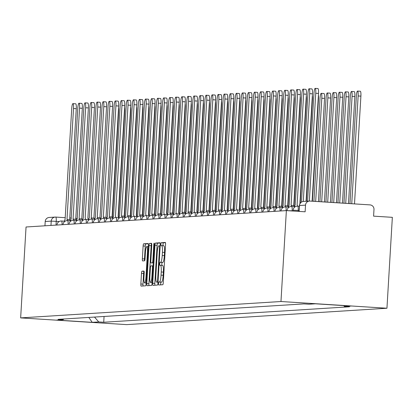 <?xml version="1.0" encoding="UTF-8"?>
<svg xmlns="http://www.w3.org/2000/svg" width="413" height="413" viewBox="0 0 413 413"><rect width="100%" height="100%" fill="white"/><g stroke="black" fill="none" stroke-linecap="round" stroke-linejoin="round"><path stroke-width="0.62" d="M158.556 283.524A1.482 0.263 -86.4 0 0 158.726 284.991A1.482 0.263 -86.4 0 0 158.731 284.991L162.779 284.738A2.117 0.377 -86.4 0 0 163.29 282.595L165.551 244.537A2.117 0.377 -86.4 0 0 165.303 242.446L161.246 242.699A1.482 0.263 -86.4 0 0 160.889 244.197A1.482 0.263 -86.4 0 0 161.065 245.658A1.482 0.263 -86.4 0 0 161.07 245.658L161.591 245.627A6.778 1.213 -86.4 0 1 161.622 245.627A6.778 1.213 -86.4 0 1 162.412 252.317L162.221 255.487A6.778 1.213 -86.4 0 1 160.6 262.332L160.079 262.363A1.482 0.263 -86.4 0 0 159.723 263.861A1.482 0.263 -86.4 0 0 159.893 265.327A1.482 0.263 -86.4 0 0 159.903 265.327L160.425 265.291A6.778 1.213 -86.4 0 1 160.451 265.291A6.778 1.213 -86.4 0 1 161.24 271.981L161.055 275.151A6.778 1.213 -86.4 0 1 159.433 281.996L158.907 282.027A1.482 0.263 -86.4 0 0 158.556 283.524M160.481 265.296L162.546 265.425A6.778 1.213 -86.4 0 1 162.572 265.425A6.778 1.213 -86.4 0 1 163.362 272.115L163.171 275.29A6.778 1.213 -86.4 0 1 161.55 282.131L161.029 282.167A1.482 0.263 -86.4 0 0 160.672 283.659A1.482 0.263 -86.4 0 0 160.714 284.867M165.463 242.699L163.362 242.834A1.482 0.263 -86.4 0 0 163.011 244.331A1.482 0.263 -86.4 0 0 163.109 245.72M161.648 245.632L163.713 245.761A6.778 1.213 -86.4 0 1 163.739 245.761A6.778 1.213 -86.4 0 1 164.529 252.451L164.343 255.621A6.778 1.213 -86.4 0 1 162.722 262.467L162.195 262.498A1.482 0.263 -86.4 0 0 161.839 263.995A1.482 0.263 -86.4 0 0 161.937 265.389M142.005 271.191A2.117 0.377 -86.4 0 0 141.499 273.329L140.864 284.01A2.117 0.377 -86.4 0 0 141.112 286.101L145.613 285.817A2.117 0.377 -86.4 0 0 146.125 283.679L148.386 245.616A2.117 0.377 -86.4 0 0 148.138 243.525L143.631 243.809A2.117 0.377 -86.4 0 0 143.125 245.947L142.361 258.843A2.117 0.377 -86.4 0 0 142.604 260.933L144.54 260.815A2.117 0.377 -86.4 0 0 145.046 258.677L145.422 252.281A5.668 1.012 -86.4 0 1 146.801 246.561A5.668 1.012 -86.4 0 1 147.462 252.152L145.975 277.211A5.668 1.012 -86.4 0 1 144.596 282.931A5.668 1.012 -86.4 0 1 143.936 277.335L144.183 273.158A2.117 0.377 -86.4 0 0 143.936 271.067L142.005 271.191L144.096 271.326M20.65 317.896L26.05 226.99L286.374 210.604L280.969 301.516L20.65 317.896L126.626 324.623L386.95 308.243L392.35 217.336L373.589 216.144L373.987 209.463A4.316 4.249 86.4 0 0 370.007 204.889L310.024 201.079A4.316 4.249 86.4 0 0 305.527 205.122L299.508 205.535M152.712 283.261A2.117 0.377 -86.4 0 0 152.96 285.352A2.117 0.377 -86.4 0 0 152.97 285.352L157.467 285.068A2.117 0.377 -86.4 0 0 157.972 282.931L160.234 244.868A2.117 0.377 -86.4 0 0 159.986 242.777L155.484 243.061A2.117 0.377 -86.4 0 0 154.973 245.198L152.712 283.261L154.834 283.395A2.117 0.377 -86.4 0 0 154.921 285.228M151.54 285.445L147.043 285.724A2.117 0.377 -86.4 0 1 147.033 285.724A2.117 0.377 -86.4 0 1 146.791 283.633L149.052 245.575A2.117 0.377 -86.4 0 1 149.558 243.433L151.483 243.314A2.117 0.377 -86.4 0 0 151.483 243.314L151.483 243.314A2.117 0.377 -86.4 0 1 151.736 245.405L150.817 260.84A2.117 0.377 -86.4 0 0 151.065 262.931A2.117 0.377 -86.4 0 0 151.075 262.931L152.351 262.849A2.117 0.377 -86.4 0 0 152.856 260.711L153.812 244.641A1.482 0.263 -86.4 0 1 154.173 243.143A1.482 0.263 -86.4 0 1 154.348 244.61L152.046 283.303A2.117 0.377 -86.4 0 1 151.54 285.445M44.95 225.797L45.208 221.502A4.316 4.249 -93.6 0 1 49.173 217.46L55.192 217.083A4.316 4.249 86.4 0 0 51.222 221.12L45.208 221.502M286.374 210.604L305.13 211.797L305.527 205.122M280.969 301.516L386.95 308.243M94.51 317.07L98.743 321.933L92.218 322.341L56.612 320.08L63.132 319.672L58.15 319.357L303.875 303.896L308.857 304.211L315.377 303.798L350.988 306.059L344.468 306.472L343.709 305.599M98.743 321.933L103.72 322.248L349.45 306.787L344.468 306.472M104.066 316.466L103.72 322.248M63.132 319.672L63.886 318.996M88.81 317.427L92.218 322.341M160.146 243.035L157.601 243.195A2.117 0.377 -86.4 0 0 157.095 245.332L154.834 283.395M157.224 282.136A1.482 0.263 -86.4 0 0 157.575 280.639L159.563 247.227A1.482 0.263 -86.4 0 0 159.387 245.766A1.482 0.263 -86.4 0 0 159.382 245.766L158.829 245.802A6.778 1.213 -86.4 0 0 157.208 252.642L155.851 275.481A6.778 1.213 -86.4 0 0 156.641 282.172A6.778 1.213 -86.4 0 0 156.672 282.172L158.019 282.187M149.558 243.433L151.648 243.567A2.117 0.377 -86.4 0 0 151.168 245.709L148.907 283.767A2.117 0.377 -86.4 0 0 148.995 285.605M149.867 276.86A5.668 1.012 -86.4 0 0 150.528 282.451A5.668 1.012 -86.4 0 0 151.907 276.731L152.433 267.903A2.117 0.377 -86.4 0 0 152.185 265.812A2.117 0.377 -86.4 0 0 152.175 265.812L150.9 265.889A2.117 0.377 -86.4 0 0 150.394 268.032L149.867 276.86M148.298 243.784L145.753 243.944A2.117 0.377 -86.4 0 0 145.247 246.081L144.478 258.977A2.117 0.377 -86.4 0 0 144.56 260.81M144.101 271.331A2.117 0.377 -86.4 0 0 143.616 273.463L142.986 284.144A2.117 0.377 -86.4 0 0 143.068 285.977M351.742 203.728L358.143 95.966A4.966 0.888 -86.4 0 0 357.565 91.067A4.966 0.888 -86.4 0 0 356.357 96.074L349.966 203.614M357.565 91.067L360.322 91.242A4.966 0.888 93.6 0 1 360.9 96.141L354.499 203.903M309.347 201.09L315.754 93.271A4.966 0.888 -86.4 0 0 315.176 88.377L317.927 88.547A4.966 0.888 93.6 0 1 318.506 93.446L312.104 201.214M315.176 88.377A4.966 0.888 -86.4 0 0 313.968 93.384L307.561 201.203M345.733 203.346L352.088 96.348A4.966 0.888 -86.4 0 0 351.509 91.449A4.966 0.888 -86.4 0 0 350.301 96.456L343.957 203.232M351.509 91.449L354.266 91.624A4.966 0.888 93.6 0 1 354.844 96.518L348.484 203.521M339.718 202.964L346.032 96.725A4.966 0.888 -86.4 0 0 345.454 91.825A4.966 0.888 -86.4 0 0 344.246 96.838L337.948 202.85M345.454 91.825L348.211 92.001A4.966 0.888 93.6 0 1 348.789 96.9L342.475 203.139M333.709 202.582L339.976 97.107A4.966 0.888 -86.4 0 0 339.398 92.207A4.966 0.888 -86.4 0 0 338.19 97.22L331.938 202.473M339.398 92.207L342.155 92.383A4.966 0.888 93.6 0 1 342.733 97.282L336.466 202.757M303.292 201.472L309.698 93.653A4.966 0.888 -86.4 0 0 309.12 88.754L311.872 88.929A4.966 0.888 93.6 0 1 312.45 93.828L306.069 201.296M309.12 88.754A4.966 0.888 -86.4 0 0 307.912 93.766L301.475 202.096M297.572 206.144A4.316 0.774 -86.4 0 0 297.123 204.977A4.316 0.774 -86.4 0 0 297.107 204.977L303.643 94.035A4.966 0.888 -86.4 0 0 303.065 89.136A4.966 0.888 -86.4 0 0 301.857 94.149L295.207 205.096A4.316 0.774 -86.4 0 0 294.51 206.712M303.065 89.136L305.816 89.311A4.966 0.888 93.6 0 1 306.394 94.21L299.884 203.846M291.516 206.521A4.316 0.774 -86.4 0 0 291.067 205.359L297.587 94.417A4.966 0.888 -86.4 0 0 297.004 89.518A4.966 0.888 -86.4 0 0 295.801 94.531L289.152 205.478A4.316 0.774 -86.4 0 0 288.455 207.094M297.004 89.518L299.761 89.693A4.966 0.888 93.6 0 1 300.339 94.592L293.751 205.529M291.088 205.359L293.808 205.535A4.316 0.774 93.6 0 1 293.824 205.535A4.316 0.774 93.6 0 1 294.273 206.696M291.067 205.359A4.316 0.774 -86.4 0 0 291.051 205.359L293.824 205.535M327.7 202.2L333.921 97.489A4.966 0.888 -86.4 0 0 333.343 92.589A4.966 0.888 -86.4 0 0 332.135 97.602L325.924 202.091M333.343 92.589L336.099 92.765A4.966 0.888 93.6 0 1 336.678 97.664L330.452 202.375M321.691 201.823L327.865 97.871A4.966 0.888 -86.4 0 0 327.287 92.971A4.966 0.888 -86.4 0 0 326.079 97.984L319.915 201.709M327.287 92.971L330.044 93.147A4.966 0.888 93.6 0 1 330.622 98.046L324.442 201.993M285.46 206.903A4.316 0.774 -86.4 0 0 285.011 205.736A4.316 0.774 -86.4 0 0 284.996 205.736L291.526 94.799A4.966 0.888 -86.4 0 0 290.948 89.9A4.966 0.888 -86.4 0 0 289.745 94.907L283.096 205.86A4.316 0.774 -86.4 0 0 282.399 207.471M290.948 89.9L293.705 90.075A4.966 0.888 93.6 0 1 294.283 94.975L287.696 205.906M285.032 205.741L287.753 205.911A4.316 0.774 93.6 0 1 287.768 205.911A4.316 0.774 93.6 0 1 288.217 207.078M279.405 207.285A4.316 0.774 -86.4 0 0 278.956 206.118A4.316 0.774 -86.4 0 0 278.94 206.118L285.471 95.176A4.966 0.888 -86.4 0 0 284.893 90.282A4.966 0.888 -86.4 0 0 283.69 95.289L277.035 206.237A4.316 0.774 -86.4 0 0 276.343 207.853M284.893 90.282L287.649 90.452A4.966 0.888 93.6 0 1 288.228 95.351L281.64 206.288M278.976 206.123L281.697 206.293A4.316 0.774 93.6 0 1 281.712 206.293A4.316 0.774 93.6 0 1 282.162 207.455M315.677 201.441L321.81 98.253A4.966 0.888 -86.4 0 0 321.231 93.353A4.966 0.888 -86.4 0 0 320.023 98.361L313.906 201.327M321.231 93.353L323.983 93.529A4.966 0.888 93.6 0 1 324.561 98.423L318.433 201.611M273.349 207.667A4.316 0.774 -86.4 0 0 272.9 206.5L279.415 95.558A4.966 0.888 -86.4 0 0 278.837 90.659A4.966 0.888 -86.4 0 0 277.634 95.671L270.98 206.619A4.316 0.774 -86.4 0 0 270.288 208.235M278.837 90.659L281.594 90.834A4.966 0.888 93.6 0 1 282.172 95.733L275.579 206.67M272.921 206.505L275.641 206.676A4.316 0.774 93.6 0 1 275.657 206.676A4.316 0.774 93.6 0 1 276.106 207.837M272.9 206.5A4.316 0.774 -86.4 0 0 272.885 206.5L275.657 206.676M318.413 95.026A4.966 0.888 93.6 0 1 318.506 98.805L312.424 201.234M267.294 208.049A4.316 0.774 -86.4 0 0 266.844 206.882A4.316 0.774 -86.4 0 0 266.829 206.882L273.36 95.94A4.966 0.888 -86.4 0 0 272.781 91.041A4.966 0.888 -86.4 0 0 271.573 96.053L264.924 207.001A4.316 0.774 -86.4 0 0 264.232 208.617M272.781 91.041L275.538 91.216A4.966 0.888 93.6 0 1 276.116 96.115L269.524 207.052M266.865 206.882L269.586 207.058A4.316 0.774 93.6 0 1 269.601 207.058A4.316 0.774 93.6 0 1 270.05 208.219M312.357 95.408A4.966 0.888 93.6 0 1 312.45 99.187L306.389 201.276M261.238 208.426A4.316 0.774 -86.4 0 0 260.789 207.264L267.304 96.322A4.966 0.888 -86.4 0 0 266.726 91.423A4.966 0.888 -86.4 0 0 265.518 96.436L258.868 207.383A4.316 0.774 -86.4 0 0 258.177 208.999M266.726 91.423L269.483 91.598A4.966 0.888 93.6 0 1 270.061 96.497L263.468 207.434M260.81 207.264L263.53 207.44A4.316 0.774 93.6 0 1 263.546 207.44A4.316 0.774 93.6 0 1 263.995 208.601M260.789 207.264A4.316 0.774 -86.4 0 0 260.773 207.264L263.546 207.44M306.301 95.79A4.966 0.888 93.6 0 1 306.394 99.569L300.236 203.258M255.182 208.808A4.316 0.774 -86.4 0 0 254.733 207.646A4.316 0.774 -86.4 0 0 254.718 207.646L261.248 96.704A4.966 0.888 -86.4 0 0 260.67 91.805A4.966 0.888 -86.4 0 0 259.462 96.818L252.813 207.765A4.316 0.774 -86.4 0 0 252.121 209.376M260.67 91.805L263.427 91.98A4.966 0.888 93.6 0 1 264.005 96.879L257.413 207.816M257.49 207.816L257.475 207.816A4.316 0.774 93.6 0 1 257.49 207.816A4.316 0.774 93.6 0 1 257.939 208.983M300.246 96.167A4.966 0.888 93.6 0 1 300.339 99.951L294.056 205.767M249.127 209.19A4.316 0.774 -86.4 0 0 248.678 208.023A4.316 0.774 -86.4 0 0 248.662 208.023L255.193 97.086A4.966 0.888 -86.4 0 0 254.614 92.187A4.966 0.888 -86.4 0 0 253.406 97.194L246.757 208.147A4.316 0.774 -86.4 0 0 246.065 209.758M254.614 92.187L257.371 92.362A4.966 0.888 93.6 0 1 257.949 97.256L251.357 208.193M248.698 208.028L251.419 208.198A4.316 0.774 93.6 0 1 251.434 208.198A4.316 0.774 93.6 0 1 251.884 209.36M294.19 96.549A4.966 0.888 93.6 0 1 294.283 100.333L288 206.149M243.071 209.572A4.316 0.774 -86.4 0 0 242.622 208.405L249.137 97.463A4.966 0.888 -86.4 0 0 248.559 92.564A4.966 0.888 -86.4 0 0 247.351 97.576L240.702 208.524A4.316 0.774 -86.4 0 0 240.01 210.14M248.559 92.564L251.316 92.739A4.966 0.888 93.6 0 1 251.894 97.638L245.301 208.575M242.643 208.41L245.358 208.58A4.316 0.774 93.6 0 1 245.379 208.58A4.316 0.774 93.6 0 1 245.828 209.742M242.622 208.405A4.316 0.774 -86.4 0 0 242.607 208.405L245.379 208.58M288.135 96.931A4.966 0.888 93.6 0 1 288.228 100.71L281.945 206.531M237.016 209.954A4.316 0.774 -86.4 0 0 236.566 208.787A4.316 0.774 -86.4 0 0 236.551 208.787L243.081 97.845A4.966 0.888 -86.4 0 0 242.503 92.946A4.966 0.888 -86.4 0 0 241.295 97.958L234.646 208.906A4.316 0.774 -86.4 0 0 233.954 210.522M242.503 92.946L245.26 93.121A4.966 0.888 93.6 0 1 245.838 98.02L239.246 208.957M239.323 208.963L239.303 208.963A4.316 0.774 93.6 0 1 239.323 208.963A4.316 0.774 93.6 0 1 239.772 210.124M282.079 97.313A4.966 0.888 93.6 0 1 282.172 101.092L275.884 206.913M230.96 210.331A4.316 0.774 -86.4 0 0 230.511 209.169L237.026 98.227A4.966 0.888 -86.4 0 0 236.448 93.328A4.966 0.888 -86.4 0 0 235.24 98.34L228.59 209.288A4.316 0.774 -86.4 0 0 227.899 210.904M236.448 93.328L239.204 93.503A4.966 0.888 93.6 0 1 239.783 98.402L233.19 209.339M230.526 209.169L233.247 209.345A4.316 0.774 93.6 0 1 233.268 209.345A4.316 0.774 93.6 0 1 233.717 210.506M230.511 209.169A4.316 0.774 -86.4 0 0 230.495 209.169L233.268 209.345M276.023 97.695A4.966 0.888 93.6 0 1 276.116 101.474L269.828 207.295M224.904 210.713A4.316 0.774 -86.4 0 0 224.455 209.551A4.316 0.774 -86.4 0 0 224.44 209.551L230.97 98.609A4.966 0.888 -86.4 0 0 230.392 93.71A4.966 0.888 -86.4 0 0 229.184 98.722L222.535 209.67A4.316 0.774 -86.4 0 0 221.843 211.286M230.392 93.71L233.149 93.885A4.966 0.888 93.6 0 1 233.727 98.784L227.135 209.721M227.212 209.727L227.191 209.727A4.316 0.774 93.6 0 1 227.212 209.727A4.316 0.774 93.6 0 1 227.661 210.888M269.968 98.072A4.966 0.888 93.6 0 1 270.061 101.856L263.773 207.672M218.849 211.095A4.316 0.774 -86.4 0 0 218.4 209.928A4.316 0.774 -86.4 0 0 218.384 209.928L224.915 98.991A4.966 0.888 -86.4 0 0 224.336 94.092A4.966 0.888 -86.4 0 0 223.128 99.099L216.479 210.052A4.316 0.774 -86.4 0 0 215.787 211.662M224.336 94.092L227.093 94.267A4.966 0.888 93.6 0 1 227.671 99.166L221.079 210.098M218.415 209.933L221.136 210.103A4.316 0.774 93.6 0 1 221.156 210.103A4.316 0.774 93.6 0 1 221.605 211.27M263.912 98.454A4.966 0.888 93.6 0 1 264.005 102.238L257.717 208.054M212.793 211.477A4.316 0.774 -86.4 0 0 212.344 210.31L218.859 99.368A4.966 0.888 -86.4 0 0 218.281 94.474A4.966 0.888 -86.4 0 0 217.073 99.481L210.424 210.429A4.316 0.774 -86.4 0 0 209.732 212.045M218.281 94.474L221.038 94.644A4.966 0.888 93.6 0 1 221.616 99.543L215.023 210.48M212.359 210.315L215.08 210.485A4.316 0.774 93.6 0 1 215.101 210.485A4.316 0.774 93.6 0 1 215.55 211.647M212.344 210.31A4.316 0.774 -86.4 0 0 212.328 210.31L215.101 210.485M257.857 98.836A4.966 0.888 93.6 0 1 257.949 102.615L251.662 208.436M206.737 211.859A4.316 0.774 -86.4 0 0 206.288 210.692A4.316 0.774 -86.4 0 0 206.273 210.692L212.803 99.75A4.966 0.888 -86.4 0 0 212.225 94.851A4.966 0.888 -86.4 0 0 211.017 99.863L204.368 210.811A4.316 0.774 -86.4 0 0 203.676 212.427M212.225 94.851L214.982 95.026A4.966 0.888 93.6 0 1 215.56 99.925L208.968 210.862M206.304 210.697L209.024 210.867A4.316 0.774 93.6 0 1 209.045 210.867A4.316 0.774 93.6 0 1 209.494 212.029M251.801 99.218A4.966 0.888 93.6 0 1 251.894 102.997L245.606 208.818M200.682 212.241A4.316 0.774 -86.4 0 0 200.233 211.074L206.748 100.132A4.966 0.888 -86.4 0 0 206.17 95.233A4.966 0.888 -86.4 0 0 204.962 100.245L198.312 211.193A4.316 0.774 -86.4 0 0 197.62 212.809M206.17 95.233L208.926 95.408A4.966 0.888 93.6 0 1 209.505 100.307L202.912 211.244M200.248 211.074L202.969 211.249A4.316 0.774 93.6 0 1 202.989 211.249A4.316 0.774 93.6 0 1 203.433 212.411M200.233 211.074A4.316 0.774 -86.4 0 0 200.217 211.074L202.989 211.249M245.745 99.6A4.966 0.888 93.6 0 1 245.838 103.379L239.55 209.2M194.626 212.618A4.316 0.774 -86.4 0 0 194.177 211.456A4.316 0.774 -86.4 0 0 194.156 211.456L200.692 100.514A4.966 0.888 -86.4 0 0 200.114 95.615A4.966 0.888 -86.4 0 0 198.906 100.627L192.257 211.575A4.316 0.774 -86.4 0 0 191.565 213.191M200.114 95.615L202.871 95.79A4.966 0.888 93.6 0 1 203.449 100.689L196.856 211.626M196.934 211.632L196.913 211.632A4.316 0.774 93.6 0 1 196.934 211.632A4.316 0.774 93.6 0 1 197.378 212.793M239.69 99.982A4.966 0.888 93.6 0 1 239.783 103.761L233.495 209.577M188.571 213A4.316 0.774 -86.4 0 0 188.121 211.838A4.316 0.774 -86.4 0 0 188.101 211.838L194.637 100.896A4.966 0.888 -86.4 0 0 194.058 95.997A4.966 0.888 -86.4 0 0 192.85 101.004L186.201 211.957A4.316 0.774 -86.4 0 0 185.509 213.567M194.058 95.997L196.815 96.172A4.966 0.888 93.6 0 1 197.393 101.071L190.801 212.003M188.137 211.838L190.858 212.008A4.316 0.774 93.6 0 1 190.878 212.008A4.316 0.774 93.6 0 1 191.322 213.175M233.634 100.359A4.966 0.888 93.6 0 1 233.727 104.143L227.439 209.959M182.515 213.382A4.316 0.774 -86.4 0 0 182.066 212.215L188.581 101.278A4.966 0.888 -86.4 0 0 188.003 96.379A4.966 0.888 -86.4 0 0 186.795 101.386L180.145 212.339A4.316 0.774 -86.4 0 0 179.454 213.949M188.003 96.379L190.76 96.554A4.966 0.888 93.6 0 1 191.338 101.448L184.745 212.385M182.081 212.22L184.802 212.39A4.316 0.774 93.6 0 1 184.823 212.39A4.316 0.774 93.6 0 1 185.267 213.552M182.066 212.215A4.316 0.774 -86.4 0 0 182.045 212.215L184.823 212.39M227.578 100.741A4.966 0.888 93.6 0 1 227.671 104.525L221.383 210.341M176.459 213.764A4.316 0.774 -86.4 0 0 176.01 212.597A4.316 0.774 -86.4 0 0 175.99 212.597L182.525 101.655A4.966 0.888 -86.4 0 0 181.947 96.756A4.966 0.888 -86.4 0 0 180.739 101.768L174.09 212.716A4.316 0.774 -86.4 0 0 173.393 214.332M181.947 96.756L184.704 96.931A4.966 0.888 93.6 0 1 185.282 101.83L178.69 212.767M178.767 212.772L178.746 212.772A4.316 0.774 93.6 0 1 178.767 212.772A4.316 0.774 93.6 0 1 179.211 213.934M221.523 101.123A4.966 0.888 93.6 0 1 221.616 104.902L215.328 210.723M170.404 214.146A4.316 0.774 -86.4 0 0 169.955 212.979A4.316 0.774 -86.4 0 0 169.934 212.979L176.47 102.037A4.966 0.888 -86.4 0 0 175.892 97.138A4.966 0.888 -86.4 0 0 174.684 102.15L168.034 213.098A4.316 0.774 -86.4 0 0 167.337 214.714M175.892 97.138L178.648 97.313A4.966 0.888 93.6 0 1 179.227 102.212L172.634 213.149M169.97 212.979L172.691 213.154A4.316 0.774 93.6 0 1 172.706 213.154A4.316 0.774 93.6 0 1 173.155 214.316M215.467 101.505A4.966 0.888 93.6 0 1 215.56 105.284L209.272 211.105M164.348 214.523A4.316 0.774 -86.4 0 0 163.899 213.361A4.316 0.774 -86.4 0 0 163.878 213.361L170.414 102.419A4.966 0.888 -86.4 0 0 169.836 97.52A4.966 0.888 -86.4 0 0 168.628 102.532L161.979 213.48A4.316 0.774 -86.4 0 0 161.282 215.096M169.836 97.52L172.593 97.695A4.966 0.888 93.6 0 1 173.171 102.594L166.578 213.531M166.651 213.536L166.635 213.536A4.316 0.774 93.6 0 1 166.651 213.536A4.316 0.774 93.6 0 1 167.1 214.698M209.412 101.887A4.966 0.888 93.6 0 1 209.505 105.666L203.217 211.482M158.293 214.905A4.316 0.774 -86.4 0 0 157.843 213.743A4.316 0.774 -86.4 0 0 157.823 213.743L164.359 102.801A4.966 0.888 -86.4 0 0 163.78 97.902A4.966 0.888 -86.4 0 0 162.572 102.914L155.923 213.862A4.316 0.774 -86.4 0 0 155.226 215.472M163.78 97.902L166.532 98.077A4.966 0.888 93.6 0 1 167.11 102.976L160.523 213.913M157.859 213.743L160.58 213.913A4.316 0.774 93.6 0 1 160.595 213.913A4.316 0.774 93.6 0 1 161.044 215.08M203.356 102.264A4.966 0.888 93.6 0 1 203.449 106.048L197.161 211.864M152.237 215.287A4.316 0.774 -86.4 0 0 151.788 214.12L158.303 103.183A4.966 0.888 -86.4 0 0 157.725 98.284A4.966 0.888 -86.4 0 0 156.517 103.291L149.867 214.244A4.316 0.774 -86.4 0 0 149.17 215.854M157.725 98.284L160.476 98.459A4.966 0.888 93.6 0 1 161.055 103.353L154.467 214.29M151.803 214.125L154.524 214.295A4.316 0.774 93.6 0 1 154.539 214.295A4.316 0.774 93.6 0 1 154.989 215.462M151.788 214.12A4.316 0.774 -86.4 0 0 151.767 214.12L154.539 214.295M197.3 102.646A4.966 0.888 93.6 0 1 197.393 106.43L191.105 212.246M146.176 215.669A4.316 0.774 -86.4 0 0 145.732 214.502A4.316 0.774 -86.4 0 0 145.712 214.502L152.247 103.56A4.966 0.888 -86.4 0 0 151.669 98.666A4.966 0.888 -86.4 0 0 150.461 103.673L143.812 214.621A4.316 0.774 -86.4 0 0 143.115 216.236M151.669 98.666L154.421 98.836A4.966 0.888 93.6 0 1 154.999 103.735L148.412 214.672M148.484 214.677L148.468 214.677A4.316 0.774 93.6 0 1 148.484 214.677A4.316 0.774 93.6 0 1 148.933 215.839M191.24 103.028A4.966 0.888 93.6 0 1 191.338 106.807L185.05 212.628M140.121 216.051A4.316 0.774 -86.4 0 0 139.677 214.884A4.316 0.774 -86.4 0 0 139.656 214.884L146.192 103.942A4.966 0.888 -86.4 0 0 145.613 99.043A4.966 0.888 -86.4 0 0 144.405 104.055L137.756 215.003A4.316 0.774 -86.4 0 0 137.059 216.619M145.613 99.043L148.365 99.218A4.966 0.888 93.6 0 1 148.943 104.117L142.356 215.054M139.692 214.884L142.413 215.059A4.316 0.774 93.6 0 1 142.428 215.059A4.316 0.774 93.6 0 1 142.877 216.221M185.184 103.41A4.966 0.888 93.6 0 1 185.282 107.189L178.994 213.01M134.065 216.433A4.316 0.774 -86.4 0 0 133.621 215.266A4.316 0.774 -86.4 0 0 133.6 215.266L140.136 104.324A4.966 0.888 -86.4 0 0 139.558 99.425A4.966 0.888 -86.4 0 0 138.35 104.437L131.701 215.385A4.316 0.774 -86.4 0 0 131.004 217.001M139.558 99.425L142.309 99.6A4.966 0.888 93.6 0 1 142.888 104.499L136.3 215.436M136.373 215.441L136.357 215.441A4.316 0.774 93.6 0 1 136.373 215.441A4.316 0.774 93.6 0 1 136.822 216.603M179.128 103.792A4.966 0.888 93.6 0 1 179.227 107.571L172.939 213.392M128.009 216.81A4.316 0.774 -86.4 0 0 127.56 215.648A4.316 0.774 -86.4 0 0 127.545 215.648L134.08 104.706A4.966 0.888 -86.4 0 0 133.502 99.807A4.966 0.888 -86.4 0 0 132.294 104.819L125.645 215.767A4.316 0.774 -86.4 0 0 124.948 217.383M133.502 99.807L136.254 99.982A4.966 0.888 93.6 0 1 136.832 104.881L130.245 215.818M127.581 215.648L130.302 215.823A4.316 0.774 93.6 0 1 130.317 215.823A4.316 0.774 93.6 0 1 130.766 216.985M173.073 104.169A4.966 0.888 93.6 0 1 173.171 107.953L166.883 213.769M121.954 217.192A4.316 0.774 -86.4 0 0 121.505 216.025L128.025 105.088A4.966 0.888 -86.4 0 0 127.447 100.189A4.966 0.888 -86.4 0 0 126.239 105.196L119.589 216.149A4.316 0.774 -86.4 0 0 118.892 217.759M127.447 100.189L130.198 100.364A4.966 0.888 93.6 0 1 130.776 105.263L124.189 216.195M121.525 216.03L124.246 216.2A4.316 0.774 93.6 0 1 124.261 216.2A4.316 0.774 93.6 0 1 124.711 217.367M121.505 216.025A4.316 0.774 -86.4 0 0 121.489 216.025L124.261 216.2M167.017 104.551A4.966 0.888 93.6 0 1 167.115 108.335L160.827 214.151M115.898 217.574A4.316 0.774 -86.4 0 0 115.449 216.407A4.316 0.774 -86.4 0 0 115.433 216.407L121.969 105.465A4.966 0.888 -86.4 0 0 121.391 100.571A4.966 0.888 -86.4 0 0 120.183 105.578L113.534 216.526A4.316 0.774 -86.4 0 0 112.837 218.141M121.391 100.571L124.143 100.741A4.966 0.888 93.6 0 1 124.721 105.64L118.133 216.577M118.206 216.582L118.19 216.582A4.316 0.774 93.6 0 1 118.206 216.582A4.316 0.774 93.6 0 1 118.655 217.744M160.962 104.933A4.966 0.888 93.6 0 1 161.06 108.712L154.772 214.533M109.843 217.956A4.316 0.774 -86.4 0 0 109.393 216.789A4.316 0.774 -86.4 0 0 109.378 216.789L115.908 105.847A4.966 0.888 -86.4 0 0 115.33 100.948A4.966 0.888 -86.4 0 0 114.127 105.96L107.478 216.908A4.316 0.774 -86.4 0 0 106.781 218.523M115.33 100.948L118.087 101.123A4.966 0.888 93.6 0 1 118.665 106.022L112.078 216.959M109.414 216.794L112.135 216.964A4.316 0.774 93.6 0 1 112.15 216.964A4.316 0.774 93.6 0 1 112.599 218.126M154.906 105.315A4.966 0.888 93.6 0 1 155.004 109.094L148.716 214.915M103.787 218.338A4.316 0.774 -86.4 0 0 103.338 217.171L109.853 106.229A4.966 0.888 -86.4 0 0 109.275 101.33A4.966 0.888 -86.4 0 0 108.072 106.342L101.422 217.29A4.316 0.774 -86.4 0 0 100.726 218.905M109.275 101.33L112.031 101.505A4.966 0.888 93.6 0 1 112.61 106.404L106.022 217.341M103.358 217.171L106.079 217.346A4.316 0.774 93.6 0 1 106.095 217.346A4.316 0.774 93.6 0 1 106.544 218.508M103.338 217.171A4.316 0.774 -86.4 0 0 103.322 217.171L106.095 217.346M148.85 105.697A4.966 0.888 93.6 0 1 148.943 109.476L142.661 215.297M97.731 218.714A4.316 0.774 -86.4 0 0 97.282 217.553A4.316 0.774 -86.4 0 0 97.267 217.553L103.797 106.611A4.966 0.888 -86.4 0 0 103.219 101.712A4.966 0.888 -86.4 0 0 102.016 106.724L95.362 217.672A4.316 0.774 -86.4 0 0 94.67 219.288M103.219 101.712L105.976 101.887A4.966 0.888 93.6 0 1 106.554 106.786L99.961 217.723M97.303 217.553L100.023 217.728A4.316 0.774 93.6 0 1 100.039 217.728A4.316 0.774 93.6 0 1 100.488 218.89M142.795 106.079A4.966 0.888 93.6 0 1 142.888 109.858L136.605 215.674M91.676 219.096A4.316 0.774 -86.4 0 0 91.227 217.935L97.742 106.993A4.966 0.888 -86.4 0 0 97.163 102.094A4.966 0.888 -86.4 0 0 95.955 107.106L89.306 218.054A4.316 0.774 -86.4 0 0 88.614 219.664M97.163 102.094L99.92 102.269A4.966 0.888 93.6 0 1 100.498 107.168L93.906 218.105M91.247 217.935L93.968 218.105A4.316 0.774 93.6 0 1 93.983 218.105A4.316 0.774 93.6 0 1 94.432 219.272M91.227 217.935A4.316 0.774 -86.4 0 0 91.211 217.935L93.983 218.105M136.739 106.456A4.966 0.888 93.6 0 1 136.832 110.24L130.549 216.056M85.62 219.479A4.316 0.774 -86.4 0 0 85.171 218.312A4.316 0.774 -86.4 0 0 85.155 218.312L91.686 107.375A4.966 0.888 -86.4 0 0 91.108 102.476A4.966 0.888 -86.4 0 0 89.9 107.483L83.25 218.436A4.316 0.774 -86.4 0 0 82.559 220.046M91.108 102.476L93.865 102.651A4.966 0.888 93.6 0 1 94.443 107.545L87.85 218.482M87.928 218.487L87.912 218.487A4.316 0.774 93.6 0 1 87.928 218.487A4.316 0.774 93.6 0 1 88.377 219.654M130.684 106.838A4.966 0.888 93.6 0 1 130.776 110.622L124.494 216.438M79.564 219.861A4.316 0.774 -86.4 0 0 79.115 218.694A4.316 0.774 -86.4 0 0 79.1 218.694L85.63 107.752A4.966 0.888 -86.4 0 0 85.052 102.852A4.966 0.888 -86.4 0 0 83.844 107.865L77.195 218.813A4.316 0.774 -86.4 0 0 76.503 220.428M85.052 102.852L87.809 103.028A4.966 0.888 93.6 0 1 88.387 107.927L81.795 218.864M79.136 218.699L81.857 218.869A4.316 0.774 93.6 0 1 81.872 218.869A4.316 0.774 93.6 0 1 82.321 220.031M124.628 107.22A4.966 0.888 93.6 0 1 124.721 110.999L118.438 216.82M73.509 220.243A4.316 0.774 -86.4 0 0 73.06 219.076L79.575 108.134A4.966 0.888 -86.4 0 0 78.997 103.235A4.966 0.888 -86.4 0 0 77.789 108.247L71.139 219.195A4.316 0.774 -86.4 0 0 70.447 220.81M78.997 103.235L81.753 103.41A4.966 0.888 93.6 0 1 82.332 108.309L75.739 219.246M73.08 219.076L75.801 219.251A4.316 0.774 93.6 0 1 75.816 219.251A4.316 0.774 93.6 0 1 76.266 220.413M73.06 219.076A4.316 0.774 -86.4 0 0 73.044 219.076L75.816 219.251M118.572 107.602A4.966 0.888 93.6 0 1 118.665 111.381L112.382 217.202M67.453 220.625A4.316 0.774 -86.4 0 0 67.004 219.458A4.316 0.774 -86.4 0 0 66.989 219.458L73.519 108.516A4.966 0.888 -86.4 0 0 72.941 103.617A4.966 0.888 -86.4 0 0 71.733 108.629L65.084 219.577A4.316 0.774 -86.4 0 0 64.392 221.192M72.941 103.617L75.698 103.792A4.966 0.888 93.6 0 1 76.276 108.691L69.683 219.628M67.025 219.458L69.74 219.633A4.316 0.774 93.6 0 1 69.761 219.633A4.316 0.774 93.6 0 1 70.21 220.795M59.193 221.528L51.222 221.12L50.969 225.421M56.013 225.1L56.24 221.342A4.316 0.774 93.6 0 0 55.734 217.083A4.316 4.249 86.4 0 0 55.192 217.083A4.316 4.316 0 0 1 55.734 217.083A4.316 0.774 93.6 0 1 55.734 217.083L65.254 217.687L55.755 217.083M69.782 217.976L71.268 218.069L69.782 217.976M75.796 218.358L77.277 218.451L75.796 218.353M88.289 219.148L88.728 219.179L88.289 219.148M293.091 210.847L287.066 210.651M292.146 210.971L292.156 210.79A4.316 0.774 93.6 0 0 291.655 206.531A4.316 4.316 0 0 0 287.071 210.584M299.146 210.465L293.127 210.202L293.08 211.033M298.16 211.353L298.212 210.408A4.316 0.774 93.6 0 0 297.711 206.149A4.316 4.316 0 0 0 293.127 210.202M297.696 206.149A4.316 0.774 93.6 0 1 297.711 206.149L299.394 206.257M291.64 206.531A4.316 0.774 93.6 0 1 291.655 206.531L295.218 206.753M289.162 207.135L285.6 206.908A4.316 0.774 93.6 0 1 285.6 206.908A4.316 0.774 93.6 0 1 286.126 210.62M279.524 207.29A4.316 0.774 93.6 0 1 279.544 207.29A4.316 0.774 93.6 0 1 280.071 211.002M273.468 207.672A4.316 0.774 93.6 0 1 273.489 207.672A4.316 0.774 93.6 0 1 274.015 211.384M267.412 208.054A4.316 0.774 93.6 0 1 267.433 208.054A4.316 0.774 93.6 0 1 267.96 211.766M261.357 208.436A4.316 0.774 93.6 0 1 261.377 208.436A4.316 0.774 93.6 0 1 261.904 212.148M258.879 209.04L255.322 208.813A4.316 0.774 93.6 0 1 255.322 208.813A4.316 0.774 93.6 0 1 255.848 212.525M249.245 209.195A4.316 0.774 93.6 0 1 249.266 209.195A4.316 0.774 93.6 0 1 249.793 212.907M243.19 209.577A4.316 0.774 93.6 0 1 243.211 209.577A4.316 0.774 93.6 0 1 243.737 213.289M237.134 209.959A4.316 0.774 93.6 0 1 237.155 209.959A4.316 0.774 93.6 0 1 237.681 213.671M231.079 210.341A4.316 0.774 93.6 0 1 231.099 210.341A4.316 0.774 93.6 0 1 231.626 214.053M228.601 210.945L225.044 210.723A4.316 0.774 93.6 0 1 225.044 210.723A4.316 0.774 93.6 0 1 225.57 214.435M218.967 211.1A4.316 0.774 93.6 0 1 218.988 211.1A4.316 0.774 93.6 0 1 219.515 214.812M212.912 211.482A4.316 0.774 93.6 0 1 212.932 211.482A4.316 0.774 93.6 0 1 213.459 215.194M210.434 212.091L206.872 211.864A4.316 0.774 93.6 0 1 206.872 211.864A4.316 0.774 93.6 0 1 207.403 215.576M200.801 212.246A4.316 0.774 93.6 0 1 200.816 212.246A4.316 0.774 93.6 0 1 201.348 215.958M198.323 212.85L194.76 212.628A4.316 0.774 93.6 0 1 194.76 212.628A4.316 0.774 93.6 0 1 195.292 216.34M188.689 213.005A4.316 0.774 93.6 0 1 188.705 213.005A4.316 0.774 93.6 0 1 189.237 216.717M182.634 213.387A4.316 0.774 93.6 0 1 182.649 213.387A4.316 0.774 93.6 0 1 183.181 217.099M180.156 213.996L176.594 213.769A4.316 0.774 93.6 0 1 176.594 213.769A4.316 0.774 93.6 0 1 177.125 217.481M170.523 214.151A4.316 0.774 93.6 0 1 170.538 214.151A4.316 0.774 93.6 0 1 171.07 217.863M168.045 214.76L164.482 214.533A4.316 0.774 93.6 0 1 164.482 214.533A4.316 0.774 93.6 0 1 165.014 218.245M158.411 214.915A4.316 0.774 93.6 0 1 158.427 214.915A4.316 0.774 93.6 0 1 158.959 218.627M152.356 215.292A4.316 0.774 93.6 0 1 152.371 215.292A4.316 0.774 93.6 0 1 152.903 219.004M149.878 215.901L146.316 215.674A4.316 0.774 93.6 0 1 146.316 215.674A4.316 0.774 93.6 0 1 146.847 219.386M140.244 216.056A4.316 0.774 93.6 0 1 140.26 216.056A4.316 0.774 93.6 0 1 140.792 219.768M137.766 216.665L134.204 216.438A4.316 0.774 93.6 0 1 134.204 216.438A4.316 0.774 93.6 0 1 134.736 220.15M128.133 216.82A4.316 0.774 93.6 0 1 128.149 216.82A4.316 0.774 93.6 0 1 128.68 220.532M122.078 217.197A4.316 0.774 93.6 0 1 122.093 217.197A4.316 0.774 93.6 0 1 122.625 220.909M119.6 217.806L116.038 217.579A4.316 0.774 93.6 0 1 116.038 217.579A4.316 0.774 93.6 0 1 116.564 221.291M109.966 217.961A4.316 0.774 93.6 0 1 109.982 217.961A4.316 0.774 93.6 0 1 110.508 221.673M107.488 218.57L103.926 218.343A4.316 0.774 93.6 0 1 103.926 218.343A4.316 0.774 93.6 0 1 104.453 222.055M97.85 218.725A4.316 0.774 93.6 0 1 97.871 218.725A4.316 0.774 93.6 0 1 98.397 222.437M91.794 219.107A4.316 0.774 93.6 0 1 91.815 219.107A4.316 0.774 93.6 0 1 92.342 222.819M89.316 219.711L85.759 219.484A4.316 0.774 93.6 0 1 85.759 219.484A4.316 0.774 93.6 0 1 86.286 223.196M79.683 219.866A4.316 0.774 93.6 0 1 79.704 219.866A4.316 0.774 93.6 0 1 80.23 223.578M73.628 220.248A4.316 0.774 93.6 0 1 73.648 220.248A4.316 0.774 93.6 0 1 74.175 223.96M67.572 220.63A4.316 0.774 93.6 0 1 67.593 220.63A4.316 0.774 93.6 0 1 68.119 224.342M61.516 221.012A4.316 0.774 93.6 0 1 61.537 221.012A4.316 0.774 93.6 0 1 62.064 224.724M299.157 211.42L299.513 205.498A4.316 4.249 86.4 0 1 303.478 201.456A4.316 4.316 0 0 0 299.44 205.509L299.089 211.415M161.55 282.131L159.433 281.996M163.171 275.29L161.055 275.151M163.362 272.115L161.24 271.981M162.195 262.498L160.079 262.363M162.722 262.467L160.6 262.332M164.343 255.621L162.221 255.487M164.529 252.451L162.412 252.317M163.362 242.834L161.246 242.699M161.029 282.167L158.907 282.027M157.095 245.332L154.973 245.198M157.601 243.195L155.484 243.061M158.107 280.675L157.575 280.639M160.089 247.263L159.563 247.227M160.177 245.818L159.397 245.766L160.177 245.818M148.907 283.767L146.791 283.633M151.168 245.709L149.052 245.575M153.259 262.911L152.351 262.849M153.388 260.748L152.856 260.711M154.343 244.677L153.812 244.641M152.433 276.762L151.907 276.731M152.96 267.934L152.433 267.903M153.084 265.869L152.191 265.812L153.084 265.869M146.507 277.242L145.975 277.211M147.993 252.183L147.462 252.152M144.478 258.977L142.361 258.843M145.247 246.081L143.125 245.947M145.753 243.944L143.631 243.809M142.986 284.144L140.864 284.01M143.616 273.463L141.499 273.329M360.9 96.141L358.143 95.966M315.754 93.271L318.506 93.446M354.844 96.518L352.088 96.348M348.789 96.9L346.032 96.725M342.733 97.282L339.976 97.107M309.698 93.653L312.45 93.828M303.643 94.035L306.394 94.21M297.587 94.417L300.339 94.592M336.678 97.664L333.921 97.489M330.622 98.046L327.865 97.871M291.526 94.799L294.283 94.975M285.471 95.176L288.228 95.351M324.561 98.423L321.81 98.253M279.415 95.558L282.172 95.733M318.506 98.805L318.191 98.784M273.36 95.94L276.116 96.115M312.45 99.187L312.135 99.166M267.304 96.322L270.061 96.497M306.394 99.569L306.079 99.548M261.248 96.704L264.005 96.879M300.339 99.951L300.024 99.931M255.193 97.086L257.949 97.256M294.283 100.333L293.968 100.313M249.137 97.463L251.894 97.638M288.228 100.71L287.913 100.689M243.081 97.845L245.838 98.02M282.172 101.092L281.857 101.071M237.026 98.227L239.783 98.402M276.116 101.474L275.801 101.453M230.97 98.609L233.727 98.784M270.061 101.856L269.746 101.835M224.915 98.991L227.671 99.166M264.005 102.238L263.69 102.218M218.859 99.368L221.616 99.543M257.949 102.615L257.635 102.6M212.803 99.75L215.56 99.925M251.894 102.997L251.579 102.976M206.748 100.132L209.505 100.307M245.838 103.379L245.523 103.358M200.692 100.514L203.449 100.689M239.783 103.761L239.463 103.74M194.637 100.896L197.393 101.071M233.727 104.143L233.407 104.122M188.581 101.278L191.338 101.448M227.671 104.525L227.351 104.504M182.525 101.655L185.282 101.83M221.616 104.902L221.296 104.881M176.47 102.037L179.227 102.212M215.56 105.284L215.24 105.263M170.414 102.419L173.171 102.594M209.505 105.666L209.184 105.645M164.359 102.801L167.11 102.976M203.449 106.048L203.129 106.027M158.303 103.183L161.055 103.353M197.393 106.43L197.073 106.409M152.247 103.56L154.999 103.735M191.338 106.807L191.018 106.786M146.192 103.942L148.943 104.117M185.282 107.189L184.962 107.168M140.136 104.324L142.888 104.499M179.227 107.571L178.906 107.55M134.08 104.706L136.832 104.881M173.171 107.953L172.851 107.932M128.025 105.088L130.776 105.263M167.115 108.335L166.795 108.314M121.969 105.465L124.721 105.64M161.06 108.712L160.74 108.696M115.908 105.847L118.665 106.022M155.004 109.094L154.684 109.073M109.853 106.229L112.61 106.404M148.943 109.476L148.628 109.455M103.797 106.611L106.554 106.786M142.888 109.858L142.573 109.837M97.742 106.993L100.498 107.168M136.832 110.24L136.517 110.219M91.686 107.375L94.443 107.545M130.776 110.622L130.462 110.601M85.63 107.752L88.387 107.927M124.721 110.999L124.406 110.978M79.575 108.134L82.332 108.309M118.665 111.381L118.35 111.36M73.519 108.516L76.276 108.691M285.6 206.908A4.316 4.316 0 0 0 281.016 210.945M283.106 207.517L279.544 207.29A4.316 4.316 0 0 0 274.96 211.327M277.046 207.899L273.489 207.672A4.316 4.316 0 0 0 268.904 211.704M270.99 208.281L267.433 208.054A4.316 4.316 0 0 0 262.849 212.086M264.934 208.658L261.377 208.436A4.316 4.316 0 0 0 256.793 212.468M255.322 208.813A4.316 4.316 0 0 0 250.737 212.85M252.823 209.422L249.266 209.195A4.316 4.316 0 0 0 244.682 213.232M246.767 209.804L243.211 209.577A4.316 4.316 0 0 0 238.626 213.609M240.712 210.186L237.155 209.959A4.316 4.316 0 0 0 232.571 213.991M234.656 210.568L231.099 210.341A4.316 4.316 0 0 0 226.515 214.373M225.044 210.723A4.316 4.316 0 0 0 220.459 214.755M222.545 211.327L218.988 211.1A4.316 4.316 0 0 0 214.404 215.137M216.489 211.709L212.932 211.482A4.316 4.316 0 0 0 208.348 215.514M206.872 211.864A4.316 4.316 0 0 0 202.293 215.896M204.378 212.473L200.816 212.246A4.316 4.316 0 0 0 196.237 216.278M194.76 212.628A4.316 4.316 0 0 0 190.181 216.66M192.267 213.232L188.705 213.005A4.316 4.316 0 0 0 184.126 217.042M186.211 213.614L182.649 213.387A4.316 4.316 0 0 0 178.07 217.424M176.594 213.769A4.316 4.316 0 0 0 172.014 217.801M174.1 214.378L170.538 214.151A4.316 4.316 0 0 0 165.959 218.183M164.482 214.533A4.316 4.316 0 0 0 159.903 218.565M161.989 215.137L158.427 214.915A4.316 4.316 0 0 0 153.848 218.947M155.933 215.519L152.371 215.292A4.316 4.316 0 0 0 147.792 219.329M146.316 215.674A4.316 4.316 0 0 0 141.736 219.706M143.822 216.283L140.26 216.056A4.316 4.316 0 0 0 135.681 220.088M134.204 216.438A4.316 4.316 0 0 0 129.625 220.47M131.711 217.042L128.149 216.82A4.316 4.316 0 0 0 123.564 220.852M125.655 217.424L122.093 217.197A4.316 4.316 0 0 0 117.509 221.234M116.038 217.579A4.316 4.316 0 0 0 111.453 221.616M113.544 218.188L109.982 217.961A4.316 4.316 0 0 0 105.398 221.993M103.926 218.343A4.316 4.316 0 0 0 99.342 222.375M101.428 218.947L97.871 218.725A4.316 4.316 0 0 0 93.286 222.757M95.372 219.329L91.815 219.107A4.316 4.316 0 0 0 87.231 223.139M85.759 219.484A4.316 4.316 0 0 0 81.175 223.521M83.261 220.093L79.704 219.866A4.316 4.316 0 0 0 75.12 223.898M77.205 220.475L73.648 220.248A4.316 4.316 0 0 0 69.064 224.28M71.15 220.857L67.593 220.63A4.316 4.316 0 0 0 63.008 224.662M65.094 221.234L61.537 221.012A4.316 4.316 0 0 0 56.953 225.044M303.478 201.456L309.497 201.079M162.572 265.425L160.451 265.291M163.739 245.761L161.622 245.627M152.092 282.549L150.528 282.451M146.161 283.029L144.596 282.931M148.324 246.654L146.801 246.561M285.011 205.736L287.768 205.911M278.956 206.118L281.712 206.293M266.844 206.882L269.601 207.058M248.678 208.023L251.434 208.198M218.4 209.928L221.156 210.103M206.288 210.692L209.045 210.867M188.121 211.838L190.878 212.008M169.955 212.979L172.706 213.154M157.843 213.743L160.595 213.913M139.677 214.884L142.428 215.059M127.56 215.648L130.317 215.823M109.393 216.789L112.15 216.964M97.282 217.553L100.039 217.728M79.115 218.694L81.872 218.869M67.004 219.458L69.761 219.633"/></g></svg>
